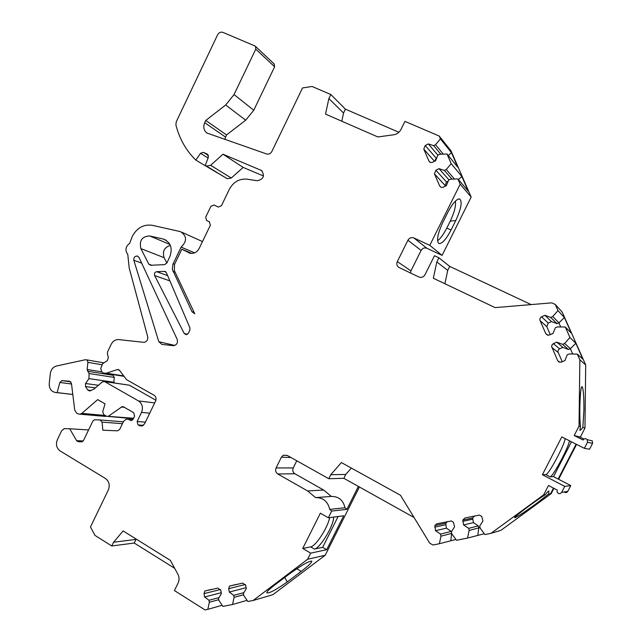 <?xml version="1.0" encoding="UTF-8"?>
<svg xmlns="http://www.w3.org/2000/svg" width="642" height="642" viewBox="0 0 642 642"><rect width="100%" height="100%" fill="white"/><g stroke="black" fill="none" stroke-linecap="round" stroke-linejoin="round"><path stroke-width="0.96" d="M572.68 354.015L570.313 348.678L568.467 349.489L562.865 347.386L559.599 348.815L553.38 343.655L552.128 344.674L551.614 346.511L557.641 360.619L558.941 362L561.485 362.08L564.904 360.595L567.239 354.833L569.245 353.959L577.294 354.087L579.846 359.841L579.036 426.095L574.181 435.533L583.048 440.003C584.292 438.398 585.689 438.277 587.237 439.65L587.494 442.242L584.356 448.333L589.565 449.215L592.574 443.389L592.325 440.91L589.428 440.187M584.356 448.333L561.814 436.913L542.394 474.719L545.804 474.59L550.066 476.813L553.54 476.629L570.786 485.601L567.817 491.363C566.822 492.735 565.602 492.944 564.149 491.973M542.394 474.719L564.735 486.379L570.786 485.601M565.104 438.582C565 444.288 548.412 475.257 545.804 474.59M329.627 517.621C327.99 527.315 315.712 546.358 310.68 546.88L302.743 548.461L310.68 553.147L326.69 549.696L322.677 547.345L338.109 516.505M310.68 546.88L314.387 549.062L322.677 547.345M277.809 473.989C275.699 472.472 275.121 470.458 276.092 467.93L293.225 467.954C292.295 470.377 292.848 472.319 294.895 473.764L277.809 473.989L307.614 490.953L315.575 497.606C323.175 497.558 327.885 501.49 329.707 509.403L331.705 511.072L328.351 517.789L343.679 515.775L326.69 549.696M328.351 517.789L320.35 513.191L302.743 548.461M169.761 280.867L154.642 275.554L184.246 333.495L187.448 334.33M574.181 435.533L579.814 436.961L583.939 439.04M576.107 444.152L558.155 479.028M571.468 441.8L553.54 476.629M314.387 549.062C320.037 548.493 334.121 525.02 333.623 517.099M440.861 154.24L433.663 145.646L435.493 144.723L440.428 138.881L439.192 136.024L404.942 121.378L401.017 129.371C399.388 132.421 396.933 134.234 393.65 134.796L377.841 136.955L325.526 114.099L328.873 98.547L343.558 113.024L345.428 109.172L330.823 94.526L312.06 86.469L302.543 87.938L271.815 151.552C270.563 153.703 268.837 154.513 266.655 153.984L206.917 133.022C203.731 130.43 202.992 126.98 204.702 122.662L205.761 120.447L225.679 104.991L234.049 94.551L255.781 49.137L255.532 46.417L254.802 45.887L222.886 32.365C220.696 31.715 218.938 32.525 217.614 34.788L176.269 121.763L175.892 124.885C179.407 138.76 186.052 150.501 195.834 160.099L200.497 153.294L203.426 152.331L207.543 154.273L208.393 157.258L205.207 165.492L206.451 166.077L210.632 165.315L222.975 154.208L243.166 167.41L263.525 175.996M243.166 167.41L231.289 178.011L227.252 178.725L205.207 165.492M217.148 172.746L195.834 160.099M225.679 104.991L245.701 120.206L253.759 110.239L274.632 66.776L274.102 63.895M245.701 120.206L226.514 134.948L224.74 139.442M439.192 136.024L451.021 150.878L471.172 197.054L442.089 255.372L426.858 248.261C424.442 247.427 422.532 248.149 421.12 250.428L407.911 240.244C409.387 237.853 411.378 237.091 413.897 237.957L426.858 248.261M560.691 326.963L558.869 322.846L557.039 323.664L550.716 317.429L552.698 316.546L557.994 310.608L555.274 304.469L551.807 302.855L495.11 307.622L433.334 278.243L436.817 261.936L438.887 257.779L434.474 255.717L424.972 274.784C423.479 277.175 421.465 277.922 418.937 277.023L398.77 267.361C396.852 265.9 396.363 263.99 397.31 261.623L410.976 270.844L421.12 250.428M410.976 270.844L410.503 272.994M555.274 304.469L562.215 312.132L585.705 364.969L584.958 428.102L580.272 437.194M576.572 444.384L558.604 479.261M553.926 488.353L551.197 493.642L500.921 530.324L490.994 533.341L543.638 494.886L545.475 494.589C534.963 501.153 513.303 517.452 514.675 517.733C516.553 517.348 523.463 512.87 535.388 504.283L548.533 494.083L551.197 493.642M359.408 486.989L325.213 555.234L272.898 594.693L253.133 600.479L307.622 559.262L325.213 555.234M133.721 417.95L131.409 418.488M104.028 416.289L106.452 416.209L103.755 414.636L102.72 411.642L105.055 403.858L97.704 399.597L81.815 413.376L105.144 415.446M112.478 374.495L114.276 377.424L113.778 382.865M155.902 400.247L129.411 385.2L104.502 381.517M202.479 241.577L182.063 232.34M170.371 245.413C164.32 247.306 162.225 251.391 164.095 257.667L166.864 263.035M328.752 478.723L330.758 474.695L345.789 474.446L343.855 478.314L328.752 478.723L287.046 455.322L283.186 455.306L281.381 457.216L276.092 467.93M343.855 478.314L414.05 517.492M448.164 181.196L446.495 182.015L435.902 170.226L434.457 173.862L439.69 186.003L441.166 187.36L442.94 187.328L446.391 185.642L448.597 180.105L450.451 179.19L457.874 178.933L460.178 184.23L429.779 245.348L413.897 237.957M435.902 170.226L439.048 168.661L444.408 170.443L446.254 169.528L451.23 163.678L461.879 176.526L468.275 191.188L457.874 178.933M436.729 157.932L436.191 158.197L425.229 145.493L423.792 149.121L428.976 161.142L429.988 162.274L428.976 161.15L430.429 162.474L432.194 162.426L435.621 160.733L437.812 155.212L439.65 154.297L447.009 153.984L451.23 163.678M425.229 145.493L428.35 143.92L433.663 145.646M330.823 94.526L328.873 98.547M222.975 154.208L261.511 170.491C265.018 175.828 263.597 179.238 257.233 180.731L247.018 179.174C239.305 178.532 233.415 181.919 229.338 189.326L221.45 205.721L218.304 207.069L214.019 204.991L210.889 206.331L205.681 217.173L206.628 220.519L209.388 221.875L210.343 225.23L199.172 248.446C196.998 252.306 193.94 253.903 190.016 253.213L181.806 249.224L174.496 264.448L174.391 270.667L194.783 313.81L191.982 311.691L194.085 312.333M143.399 425.349L138.038 424.932L141.97 426.071L144.57 423.856L155.621 400.993C156.536 398.562 156.022 396.652 154.088 395.263L126.546 379.663L119.468 370.306L117.638 369.479L106.428 373.171L103.675 373.154L101.918 371.983L100.714 368.54L102.568 363.749L107.254 360.676L108.37 357.795L107.415 353.614L107.623 351.784L111.226 344.256C112.775 341.287 115.062 339.714 118.072 339.53L143.928 342.346C146.817 341.777 148.069 339.907 147.7 336.737L129.211 268.011L127.774 254.417C124.861 250.292 125.487 246.6 129.652 243.334L132.34 236.304C137.051 227.741 143.72 224.082 152.355 225.326L180.595 231.674C186.991 236.039 187.167 241.183 181.124 247.114L172.907 264.287L172.345 269.391L191.982 311.691M138.038 424.932L137.131 421.497L141.537 412.381C143.351 407.534 142.339 403.73 138.511 400.945L104.702 381.621L102.311 381.902L94.141 389.012L89.784 391.002L87.826 390.079L91.076 390.488M81.815 413.376L80.13 414.21L77.875 413.809L76.583 413.047L74.729 410.061L71.431 383.258L69.537 381.236L61.841 380.602L59.866 382.455L57.154 392.623L55.469 392.471C51.191 391.572 49.113 388.619 49.225 383.603L50.341 373.492C50.991 369.503 53.045 367.015 56.496 366.012L85.426 359.713L86.983 360.042L87.938 362.04L87.143 369.511L89.061 373.532L88.949 378.603L85.555 383.515L85.49 386.556L87.826 390.079M106.436 416.201L133.319 418.239M132.661 419.852L128.705 419.515L131.53 420.51L133.135 419.17L134.595 416.144L133.688 412.71L123.553 406.859L122.165 406.627L108.683 416.064M128.705 419.515L126.249 419.138L123.569 421.369L119.677 429.45L117.542 430.83L102.84 430.196L102.078 422.123L100.008 419.948L94.438 419.78L92.825 421.12L83.516 440.516L82.007 441.816L78.284 441.728L76.583 440.645L69.705 428.768L88.588 429.947M111.756 545.981L113.586 542.209L136 539.416L134.234 543.044L111.756 545.981L94.944 535.372L90.49 526.922L108.338 489.974C110.143 485.167 109.156 481.323 105.392 478.442L60.171 450.973C56.536 448.188 55.605 444.441 57.363 439.73L61.616 430.822L64.24 428.631L69.705 428.768M218.986 597.614L208.987 600.278L209.348 602.244L207.815 609.346L204.975 609.9L174.407 590.56L178.091 583.072C179.423 580.111 179.359 577.158 177.882 574.221L170.371 560.378L123.128 530.95L113.586 542.209M208.987 600.278L204.646 596.98L204.028 593.625L204.886 591.017L211.651 589.356M243.888 592.63L233.72 595.375L234.089 597.349L232.548 604.507L222.87 606.401L218.882 600.358L218.513 598.392L221.394 593.641L220.76 590.271L217.879 588.104L204.886 591.017M233.72 595.375L229.306 592.06L228.672 588.69L229.475 586.114L236.882 584.276M253.133 600.479L247.828 601.514L243.767 595.439L243.39 593.457L246.295 588.674L245.653 585.287L242.724 583.105L229.475 586.114M310.68 553.147L307.622 559.262M451.703 533.341L451.246 531.424L440.54 534.088L440.99 536.166L439.385 543.726L432.981 545.018L429.707 543.172L400.496 495.263L341.392 462.561L330.758 474.695M440.54 534.088L435.517 530.685L434.851 525.541L436.841 523.8L451.39 520.959L453.437 522.331L454.576 526.777L451.382 531.881L451.84 533.959L456.518 540.275L467.536 538.06L469.158 530.436L468.692 528.35L463.588 524.931L462.794 520.108L464.912 517.998L479.373 515.077L481.773 516.489L482.936 520.967L479.71 526.111L480.176 528.197L484.943 534.561L490.994 533.341M564.735 486.379L561.63 492.398C559.976 494.204 558.468 494.059 557.096 491.957L557.232 490.087L548.469 485.496L543.638 494.886M553.38 343.655L556.774 342.162L562.609 344.337L564.599 343.462L569.944 337.523L575.85 343.301L582.896 359.151L577.294 354.087M557.039 323.664L551.486 321.618L548.252 323.062L541.567 316.819L540.749 317.365L539.922 318.721L539.938 320.294L545.78 333.631L548.284 335.301L552.987 333.551L555.306 327.813L557.288 326.93L565.273 327.003L569.944 337.523M548.252 323.062L541.551 316.827L544.946 315.31L550.716 317.429M407.911 240.244L397.31 261.623M154.642 275.554C154.056 273.5 154.746 272.216 156.712 271.694L164.842 271.365L166.511 272.954L189.92 327.893L189.847 330.181L188.355 333.262L186.188 334.723L184.246 333.495M166.262 240.357L163.469 239.097C170.644 242.275 172.794 248.053 169.921 256.439L166.928 262.875L164.737 264.608L150.742 265.29L148.808 264.135L151.809 265.242M163.012 238.976L149.618 235.927C142.002 236.408 139.089 240.63 140.871 248.598L148.808 264.135M173.123 345.661L173.637 345.677C176.879 344.882 178.059 342.764 177.168 339.337L139.049 257.506L137.252 256.038C134.716 256.11 133.576 257.522 133.849 260.291L158.807 341.713L161.88 344.393L173.123 345.661M311.739 561.132C312.06 562.344 308.545 565.771 301.194 571.396L287.239 581.933C276.461 589.549 269.712 593.224 266.992 592.959C266.189 592.301 268.549 589.821 274.054 585.52L288.41 574.662C300.849 565.634 308.617 561.124 311.739 561.132L311.587 561.044M358.38 486.419L346.905 509.339L344.979 507.742L329.707 509.403M331.705 511.072L346.905 509.339M316.297 497.55L331.336 496.427C338.671 496.378 343.213 500.15 344.979 507.742M331.336 496.427L323.656 490.047L307.614 490.953M294.895 473.764L323.656 490.047M293.225 467.954L296.773 460.779M550.571 493.746L553.468 488.121L550.571 493.746M458.043 199.156L459.68 198.972C456.566 198.811 452.586 203.321 447.747 212.502L442.868 222.309C437.724 233.544 436.343 240.598 438.735 243.478C441.865 244.12 445.965 239.635 451.053 230.029L455.78 220.527L450.243 221.137L446.784 228.079C443.622 234.282 440.548 238.519 437.547 240.782M459.68 198.972C462.465 201.588 461.165 208.778 455.78 220.527M460.178 184.23L471.172 197.054M429.779 245.348L442.089 255.372M134.234 543.044L174.672 568.306M440.428 138.881L451.487 152.708L457.818 167.225L447.009 153.984M579.846 359.841L585.705 364.969M557.994 310.608L564.398 317.541L571.372 333.23L565.273 327.003M455.908 539.449L439.385 543.726M484.317 533.727L467.536 538.06M222.132 605.278L207.815 609.346M247.034 600.326L232.548 604.507M181.806 249.224L191.822 253.43M181.124 247.114L194.646 252.836M205.761 120.447L226.514 134.948M106.428 373.171L123.721 375.931M57.154 392.623L72.811 394.461M548.533 494.083L548.942 491.098C548.509 490.761 547.353 491.924 545.475 494.589M550.066 476.813C552.618 477.415 569.237 446.367 569.382 440.749M579.036 426.095L580.472 426.585L579.878 430.268C580.288 430.557 581.283 429.602 582.864 427.395L584.958 428.102M582.864 427.395L583.915 409.917C583.963 396.772 583.385 389.068 582.19 386.797C580.28 384.068 578.94 414.443 580.472 426.585M438.887 257.779L449.721 266.398L531.151 304.597M345.428 109.172L398.867 132.268M243.631 594.733L234.089 597.349M246.111 587.687L229.306 592.06M218.762 599.7L209.348 602.244M221.217 592.718L204.646 596.98M474.607 515.991L472.648 517.998L473.411 522.628L478.322 525.902L478.755 527.836L480.039 527.58M477.825 535.035L478.78 527.901L469.158 530.436M473.411 522.628L463.588 524.931M478.322 525.902L468.692 528.35M450.812 540.476L451.687 533.414L440.99 536.166M447.594 521.577L445.765 523.23L446.407 528.165L435.517 530.685M451.246 531.424L446.407 528.165M559.599 348.815L558.243 350.059L557.954 351.856L562.231 361.751M575.85 343.301L570.385 348.654L564.599 343.462M562.865 347.386L556.774 342.162M568.467 349.489L562.609 344.337M548.236 323.062L546.791 326.674L550.33 334.723M564.398 317.541L558.941 322.822L552.698 316.546M551.486 321.618L544.946 315.31M446.495 182.015L445.107 185.506L434.457 173.862M445.379 186.14L445.107 185.506M454.464 179.054L446.254 169.528M458.444 179.616L461.879 176.526M451.984 179.142L444.408 170.443M448.991 179.912L439.048 168.661M436.191 158.197L434.666 161.206M443.301 154.144L435.493 144.723M448.293 155.557L451.487 152.708M437.9 155.171L428.35 143.92M436.817 261.936L447.731 270.378L449.721 266.398M447.731 270.378L444.882 283.74M345.789 474.446L351.375 468.09M343.558 113.024L341.793 121.21M455.314 201.187C456.149 205.6 454.456 212.245 450.243 221.137M287.239 581.933L284.695 577.471M290.874 457.473L281.381 457.216M188.612 252.683L189.542 253.076M173.139 263.75L174.568 264.303M156.712 271.694L167.498 275.57M165.861 271.879L164.376 271.333M169.929 244.45L149.618 235.927M204.702 122.662L225.494 137.067M255.781 49.137L274.632 66.776M200.497 153.294L208.088 158.052M203.426 152.331L208.481 155.525M207.358 154.176L207.783 154.441M206.451 166.077L227.252 178.725M210.632 165.315L231.289 178.011M206.628 220.519L209.597 221.996M104.718 373.259L124.026 376.332M117.173 369.575L119.059 369.896M139.378 425.71L142.38 425.943M137.131 421.497L145.381 422.179M141.537 412.381L149.722 413.199M138.511 400.945L154.706 402.887M104.702 381.621L129.411 385.2M85.49 386.556L95.449 387.872M85.555 383.515L98.427 385.28M88.949 378.603L114.172 382.287M89.061 373.532L114.276 377.424M87.553 371.261L112.807 375.249M87.143 369.511L101.829 371.87M87.922 362.337L101.556 364.688M55.469 392.471L72.819 394.501M59.866 382.455L71.527 384.012M62.21 380.594L70.692 381.757M121.29 407.004L124.363 407.325M130.037 420.285L131.787 420.438M122.453 423.688L102.078 422.123M100.168 419.956L123.352 421.826M81.67 441.873L78.284 441.728M76.583 440.645L83.267 440.942M561.63 492.398L567.817 491.363M587.494 442.242L592.574 443.389M141.673 263.148L133.849 260.291M174.809 345.436L158.807 341.713M164.095 257.667L140.871 248.598M173.011 271.518L175.178 272.32M245.372 584.469L228.672 588.69M220.511 589.508L204.028 593.625M472.648 519.209L462.794 521.368M445.668 524.771L434.746 527.146M559.92 362.305L557.641 360.619M558.131 352.442L551.847 347.434M546.791 326.674L540.05 320.583M547.626 335.204L545.78 333.631M434.482 161.303L423.792 149.121M234.049 94.551L253.759 110.239M446.784 228.079L451.053 230.029M301.194 571.396L296.764 568.74M260.724 170.066L262.201 171.061M287.255 455.435L283.186 455.306M165.861 240.108L163.469 239.097M165.484 271.598L164.842 271.365M255.532 46.417L274.391 64.168M117.638 369.479L118.65 369.648M86.614 359.833L103.9 362.874M61.841 380.602L70.756 381.821M80.13 414.21L105.721 416.433M107.856 416.433L132.525 418.584M122.165 406.627L123.328 406.747M128.296 419.314L132.798 419.699M592.325 440.91L587.237 439.65M137.942 256.294L137.252 256.038M472.648 517.998L462.794 520.108M445.765 523.23L434.851 525.541"/></g></svg>
